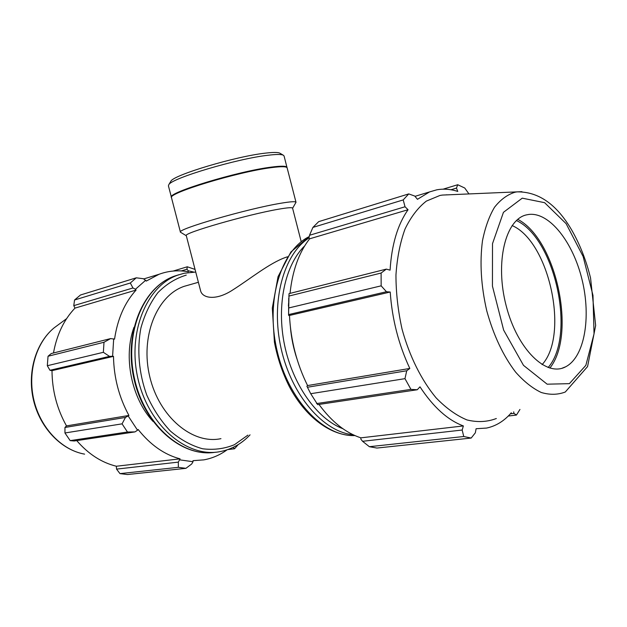 <?xml version="1.0" encoding="UTF-8"?>
<svg xmlns="http://www.w3.org/2000/svg" width="627" height="627" viewBox="0 0 627 627"><rect width="100%" height="100%" fill="white"/><g stroke="black" fill="none" stroke-linecap="round" stroke-linejoin="round"><path stroke-width="0.94" d="M220.947 438.657C192.787 444.731 159.391 417.261 149.837 376.984C139.97 336.793 156.789 295.521 184.189 286.327L189.487 284.823M301.203 241.646L292.574 208.172C292.237 207.286 287.527 207.639 278.443 209.23C247.884 214.418 182.379 233.338 186.29 235.658L200.593 290.763C202.294 298.138 215.727 301.195 232.946 289.831C250.11 278.968 269.336 263.183 285.575 257.423L287.464 256.796M511.303 412.762C504.257 420.976 495.996 426.086 486.521 428.076L476.105 428.719L475.321 432.842L471.183 438.054L376.945 448.054L369.358 446.698L362.571 441.29L360.815 439.065L360.886 437.842C345.681 432.896 331.714 421.767 318.971 404.431M310.726 393.709L404.971 378.653L410.951 389.383L417.268 389.751L317.677 404.627L310.726 393.709L306.893 386.224L307.583 385.558C296.775 363.778 290.74 340.406 289.478 315.444L288.577 315.295L289.023 293.632L386.334 269.116L390.072 270.151C391.671 244.655 397.659 224.521 408.059 209.732L405.034 206.761L403.208 199.919L408.741 193.908L414.776 196.063L417.457 199.323L429.542 191.925L415.011 196.345M288.718 298.272L288.577 315.295M290.027 293.381C292.441 270.613 298.969 252.422 309.62 238.809L308.978 237.813L309.519 235.274L312.904 227.413L318.681 221.644L408.741 193.908M513.725 411.829L513.913 413.389L510.378 413.812M508.262 416.038L516.452 415.058L513.913 413.389M360.886 437.842L463.377 425.937L462.17 430.028L362.571 441.29M369.358 446.698L463.745 436.51L462.17 430.028M307.583 385.558L409.815 368.449L406.727 370.769L307.402 387.251M404.971 378.653L406.727 370.769M288.82 296.093L381.106 273.035L386.334 269.116M450.946 189.754L456.472 188.092L457.726 184.73L464.764 188.029L468.949 193.931M457.726 184.73L443.093 189.174M512.102 225.548C549.213 241.466 569.535 334.959 542.081 364.64M548.116 367.547C576.284 335.531 555.122 238.268 516.405 220.539M517.745 219.356C556.149 239.036 576.911 334.418 549.84 368.096M288.632 314.574L386.459 291.735L381.153 285.841L381.106 273.035M386.459 291.735L390.213 292.025C392.094 319.127 398.623 344.607 409.815 368.449M417.268 389.751L419.988 386.828C433.304 407.111 447.764 420.145 463.377 425.937M471.183 438.054L463.745 436.51M519.948 409.439L516.452 415.058M456.472 188.092L457.773 191.439C450.625 189.111 443.602 188.578 436.713 189.832L429.542 191.925M496.333 418.515C487.179 422.01 477.398 422.48 466.99 419.941C456.448 415.576 446.15 408.201 436.078 397.824C421.493 380.299 409.502 356.277 402.079 329.261C398.027 310.945 395.982 292.88 395.95 275.065C397.095 257.909 400.12 242.571 405.011 229.067C410.85 216.981 417.958 207.662 426.344 201.11L439.95 195.459L442.419 195.068L521.915 191.666M403.208 199.919L312.904 227.413M309.519 235.274L405.034 206.761M381.153 285.841L288.592 307.99M410.951 389.383L316.564 403.576M296.932 358.832C293.585 348.675 291.422 338.274 290.45 327.639M309.62 238.809L408.059 209.732M289.478 315.444L390.213 292.025M446.15 194.903L446.573 194.778M526.5 214.873L528.969 214.426C549.628 212.075 573.18 242.43 582.122 279.94C591.269 317.387 584.599 357.006 565.719 366.756C546.423 377.47 517.353 349.505 506.208 305.905C494.758 262.407 505.472 219.238 526.5 214.873M195.052 269.406L187.277 266.781L186.932 269.242L188.296 270.801L193.759 272.071M188.296 270.801L188.327 271.781C178.342 269.947 168.585 270.778 159.062 274.273L146.248 281.084L143.473 278.733L136.278 277.816L130.314 283.004L132.955 287.981L135.471 289.243L145.762 280.175M135.471 289.243L136.083 290.066C124.702 302.582 117.531 318.939 114.553 339.129L110.626 338.588L104.004 342.264L103.361 352.311L109.513 356.379L112.601 356.261L113.683 338.839M112.601 356.261L113.487 356.355C113.871 377.54 119.02 397.244 128.927 415.458L125.463 417.433L122.061 423.852L127.461 432.011L135.001 431.901L137.548 430.216L128.221 416.038M137.548 430.216L138.144 429.479C150.409 444.911 164.384 454.7 180.059 458.839L178.334 462.123L178.35 467.319L185.905 468.338L191.713 463.98L193.03 461.723L179.941 459.881M193.03 461.723L193.006 460.673L203.846 459.865C212.263 458.329 219.999 454.99 227.037 449.849M153.043 421.438C131.474 398.396 123.111 356.888 133.966 327.325M233.142 447.38L234.529 448.775L238.26 444.574M185.905 468.338L127.446 474.537L119.976 473.62L178.35 467.319M127.461 432.011L70.177 440.624L74.182 440.985L135.001 431.901M113.487 356.355L52.002 370.643L49.964 370.275L109.513 356.379M103.361 352.311L47.307 365.721L49.964 370.275M136.083 290.066L74.974 308.116L73.774 305.639L132.955 287.981M130.314 283.004L74.558 299.98L73.774 305.639M181.321 270.927L186.932 269.242M187.277 266.781L173.209 271.044M74.558 299.98L80.491 294.996L136.278 277.816M178.334 462.123L116.544 469.114L119.976 473.62M116.544 469.114L116.348 466.237C101.566 462.608 88.36 454.066 76.737 440.601M70.177 440.624L64.949 432.975L122.061 423.852M125.463 417.433L64.965 427.465L64.949 432.975M64.965 427.465L66.501 425.905C56.971 408.922 52.143 390.503 52.002 370.643M47.307 365.721L48.044 356.246L104.004 342.264M110.626 338.588L51.257 353.55L48.044 356.246M53.483 352.985C56.791 334.653 63.954 319.699 74.974 308.116M128.927 415.458L66.501 425.905M180.059 458.839L116.348 466.237M227.82 449.583L234.529 448.775M171.5 197.552L168.412 185.851L168.828 184.644C171.579 178.225 237.476 158.56 268.332 155.214C276.115 154.281 281.045 154.242 283.122 155.088L284.062 155.943L287.033 167.675M280.222 153.403L279.642 153.059C277.628 152.243 272.917 152.259 265.495 153.129C236.113 156.248 173.64 174.933 170.889 181.187L170.544 181.767M171.39 197.317C166.555 192.967 237.813 171.195 271.397 167.103C281.319 165.818 286.523 165.92 287.017 167.417M186.313 235.752L180.443 232.186C176.038 229.474 247.5 208.697 280.724 203.266C290.536 201.604 295.63 201.283 296.007 202.302L292.597 208.266M180.443 232.186L171.524 197.811C166.688 193.484 237.947 171.727 271.53 167.613C281.445 166.32 286.649 166.421 287.142 167.911L296.007 202.302M342.891 428.719C317.168 418.961 292.825 385.056 284.564 345.116C276.264 305.184 285.136 264.782 304.722 245.839M309.04 237.915C283.623 254.115 270.503 301.446 281.084 348.4C291.492 395.394 323.43 431.995 353.228 434.793M354.898 435.561C323.798 437.019 288.216 400.01 276.93 350.085C265.393 300.223 281.029 250.306 309.236 236.598M514.986 192.23L517.001 191.878C538.397 191.548 556.619 204.245 571.659 229.96C579.897 244.318 586.198 260.354 590.563 278.067L595.65 325.507L587.57 366.568L565.288 392.008C557.811 394.861 549.785 395.018 541.219 392.471C532.519 388.317 523.976 381.529 515.598 372.093C503.152 355.736 493.535 335.304 486.748 310.788C481.05 285.888 479.624 262.572 482.469 240.839C485.126 227.53 489.138 216.339 494.523 207.263C500.542 199.629 507.361 194.621 514.986 192.23M522.252 198.163L503.442 212.334L492.501 243.668L492.438 286.116L503.646 330.115L523.482 365.345L547.152 384.186L569.363 383.661L585.861 365.337L594.043 333.862L592.977 295.395L583.134 256.521L566.126 223.667L544.604 202.678L522.252 198.163M215.374 452.239C182.998 457.835 145.26 425.788 134.734 379.696C123.88 333.689 143.277 286.97 174.384 276.146L179.079 274.673M184.103 273.278L177.629 275.182C146.263 286.077 126.889 333.619 138.277 380.048C149.32 426.572 187.802 458.212 220.202 451.597C231.684 449.355 241.638 443.775 250.055 434.848M247.9 435.13L234.474 444.684C224.419 448.822 213.783 450.178 202.584 448.767C191.337 445.656 180.631 439.778 170.458 431.125C160.935 421.015 153.043 409 146.773 395.073C138.849 373.308 136.804 349.552 140.903 328.031C144.688 314.299 150.378 302.48 157.965 292.574C166.406 284.086 175.834 278.27 186.25 275.12M66.595 318.657L54.126 327.85C35.504 343.149 26.93 372.971 33.584 400.52C40.23 428.076 61.281 449.982 84.598 454.136C61.869 450.186 40.669 428.296 33.983 400.481C27.251 372.681 35.943 342.773 54.126 327.85L58.773 324.425M287.393 256.905L285.575 257.423M198.391 282.283L184.189 286.327M288.428 306.094L288.585 303.217M354.906 435.561C331.338 436.29 305.498 417.472 289.172 386.248C282.338 372.571 277.424 357.884 274.422 342.193L272.314 308.061L278.059 276.632L290.912 251.968L309.236 236.575M565.719 366.756L562.184 368.182M215.351 452.239C182.308 457.804 144.657 425.615 134.186 379.782C123.386 334.042 142.674 287.244 174.384 276.146L184.252 273.239L195.742 272.055M159.062 274.273L143.779 278.921M170.889 181.187L168.828 184.644M279.642 153.059L283.122 155.088"/></g></svg>
